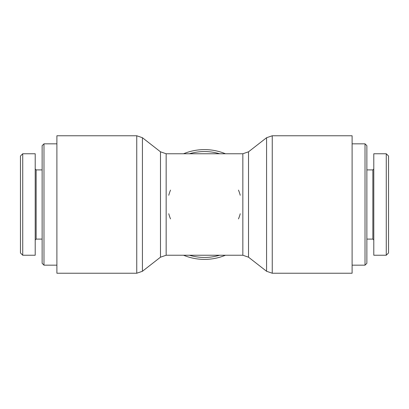 <?xml version="1.0" encoding="UTF-8"?>
<svg xmlns="http://www.w3.org/2000/svg" width="409" height="409" viewBox="0 0 409 409"><rect width="100%" height="100%" fill="white"/><g stroke="black" fill="none" stroke-linecap="round" stroke-linejoin="round"><path stroke-width="0.61" d="M168.769 195.272A36.902 36.902 0 0 1 170.522 190.103M238.478 190.103A36.902 36.902 0 0 1 240.231 195.272M240.231 213.728A36.902 36.902 0 0 1 238.478 218.897M170.522 218.897A36.902 36.902 0 0 1 168.769 213.728M183.559 255.242A54.893 54.893 0 0 0 225.441 255.242M225.441 153.758A54.893 54.893 0 0 0 183.559 153.758M56.892 273.232L56.892 135.768L136.749 135.768L136.749 273.232L56.892 273.232M352.108 204.5L352.108 273.232L272.251 273.232L272.251 135.768L352.108 135.768L352.108 204.5M365.022 265.16L366.868 263.314L366.868 145.686L365.022 143.84L365.022 265.16L352.108 265.16M388.55 204.5L388.55 156.044L386.265 153.758L386.265 255.226L388.55 252.946L388.55 204.5M373.79 168.983L372.865 169.904L372.865 239.096L373.79 240.017M386.265 255.242L373.79 255.242L373.79 153.758L386.265 153.758M43.978 143.84L42.132 145.686L42.132 263.314L43.978 265.16L43.978 143.84L56.892 143.84M20.45 156.044L20.45 252.946L22.735 255.226L22.735 153.758L20.45 156.044M35.21 240.017L36.135 239.096L36.135 169.904L35.21 168.983M22.735 153.758L35.21 153.758L35.21 255.242L22.735 255.242M160.481 257.189L142.424 271.279L142.424 137.721L160.481 151.811L160.481 257.189L166.156 255.242L166.156 153.758L242.844 153.758L242.844 255.242L248.519 257.189L248.519 151.811L266.576 137.721L266.576 271.279L272.251 273.232M189.398 153.758A52.94 52.94 0 0 1 219.602 153.758M219.602 255.242A52.94 52.94 0 0 1 189.398 255.242M166.156 255.242L242.844 255.242M248.519 257.189L266.576 271.279M242.844 153.758L248.519 151.811M142.424 271.279L136.749 273.232M142.424 137.721L136.749 135.768M160.481 151.811L166.156 153.758M266.576 137.721L272.251 135.768M365.022 143.84L352.108 143.84M372.865 169.904L366.868 169.904M372.865 239.096L366.868 239.096M43.978 265.16L56.892 265.16M36.135 239.096L42.132 239.096M36.135 169.904L42.132 169.904"/></g></svg>
